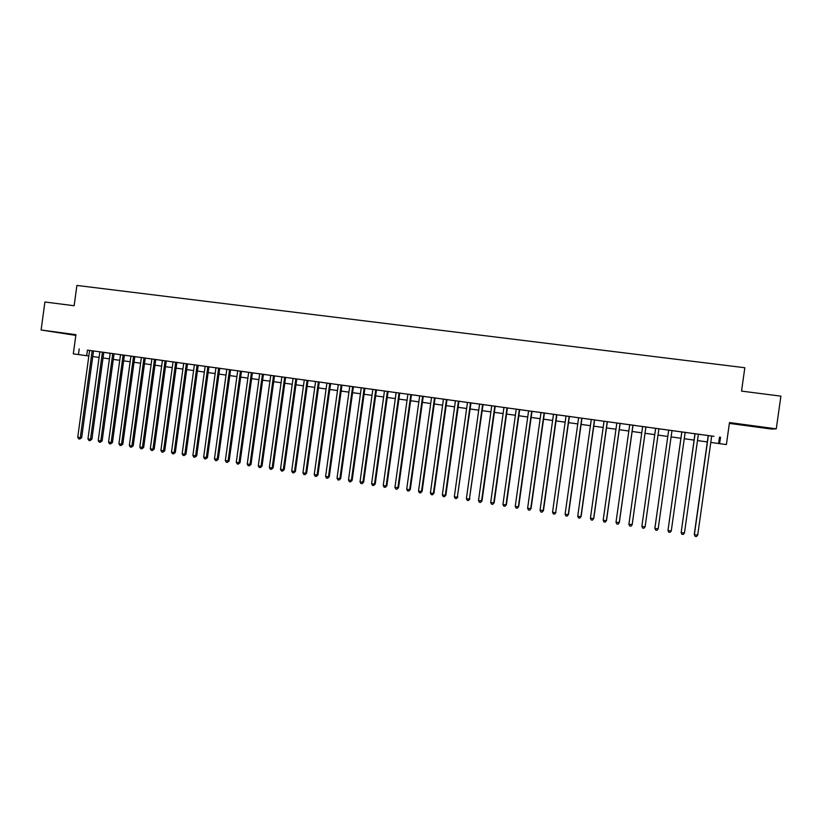<?xml version="1.0" encoding="UTF-8"?>
<svg xmlns="http://www.w3.org/2000/svg" width="822" height="822" viewBox="0 0 822 822"><rect width="100%" height="100%" fill="white"/><g stroke="black" fill="none" stroke-linecap="round" stroke-linejoin="round"><path stroke-width="1.23" d="M69.12 334.287L56.071 332.273L69.12 334.287M755.51 426.669L766.289 427.985L755.51 426.669M729.381 423.392L771.509 429.063L776.276 428.848L780.9 396.142L741.536 391.108L744.835 367.732L76.908 285.44L74.144 305.733L44.922 302.003L41.1 329.992L75.819 335.397M89.608 350.398L77.73 437.304L80.279 437.705L81.666 437.694L93.523 350.932L95.321 351.2L87.461 350.141L86.7 355.71L88.848 356.008M110.179 353.224L98.229 440.541L100.798 440.941L102.144 440.921L114.073 353.768L115.881 354.025L98.065 351.559L99.863 351.826L87.954 438.917L91.879 439.308L103.778 352.35M124.42 355.207L118.717 354.405L120.526 354.662L108.545 442.164L111.134 442.575L112.45 442.555L124.42 355.186L130.924 356.132M141.374 357.57L129.105 355.834L130.934 356.101L118.913 443.798L121.512 444.209L122.817 444.188L134.808 356.614M151.875 359.009L139.555 357.272L141.384 357.539L129.331 445.442L131.941 445.853L133.215 445.832L145.258 358.053M162.437 360.416L150.313 448.761L152.954 449.172L154.187 449.131L166.28 360.95L168.13 361.218L150.046 358.711L151.885 358.978L139.802 447.096L143.675 447.476L155.748 359.502M177.562 362.502L171.181 361.629L173.031 361.896L160.886 450.425L164.739 450.805L176.874 362.41L178.734 362.677L177.562 362.502M194.382 364.865L176.874 362.451M205.14 366.345L192.512 364.557L194.393 364.834L182.165 453.785L184.837 454.206L185.998 454.155L198.205 365.348M209.733 366.931L203.26 366.037L205.14 366.314L192.882 455.47L196.705 455.84L208.952 366.818L210.833 367.095L209.733 366.931M220.553 368.42L214.059 367.526L215.95 367.804L203.65 457.176L207.463 457.546L219.741 368.307L221.632 368.585L220.553 368.42M231.434 369.921L224.899 369.016L226.8 369.294L214.47 458.882L218.272 459.251L230.592 369.797L232.492 370.075L231.434 369.921M248.676 372.294L236.274 462.324L239.007 462.755L240.045 462.683L252.436 372.808L254.358 373.085L235.801 370.517L237.712 370.794L225.341 460.597L229.133 460.957L241.483 371.297M264.386 374.452L257.759 373.537L259.69 373.815L247.247 464.05L251.018 464.409L263.441 374.318L265.372 374.596L264.386 374.452M315.566 381.542L263.43 374.359M319.255 382.014L313.593 381.223L315.576 381.511L302.938 472.845L305.763 473.287L306.647 473.184L319.265 382.004L326.909 383.103M331.749 383.72L324.926 382.785L326.909 383.073L314.24 474.623L317.939 474.972L330.588 383.566L331.749 383.72M349.761 386.196L337.02 478.219L339.876 478.671L340.688 478.558L353.409 386.7L355.423 386.998L330.588 383.607M366.18 388.457L359.255 387.511L361.269 387.799L348.487 480.027L352.145 480.367L364.906 388.282L366.18 388.457M377.771 390.06L370.814 389.094L372.839 389.392L360.015 481.846L363.653 482.185L376.466 389.875L377.771 390.06M384.47 390.974L371.606 483.675L374.503 484.137L375.233 484.004L388.076 391.478L390.111 391.765L376.455 389.916M396.142 392.587L383.247 485.514L386.165 485.977L386.854 485.843L399.739 393.08L401.783 393.378L388.066 391.519M411.462 394.704L405.832 393.913L407.887 394.211L394.94 487.364L398.547 487.682L411.462 394.694L424.717 396.512L423.248 396.327L410.291 489.542L409.654 489.686L406.705 489.213L419.682 395.824M431.54 397.458L418.521 491.083L421.481 491.546L422.097 491.402L435.095 397.94L437.17 398.249L423.248 396.358M443.459 399.091L430.399 492.953L433.379 493.426L433.954 493.272L447.004 399.584L449.089 399.882L435.085 397.992M455.439 400.746L442.339 494.844L445.329 495.317L445.884 495.152L458.964 401.228L461.06 401.537L446.993 399.626M467.482 402.4L454.33 496.735L457.34 497.207L470.985 402.883L473.092 403.191L458.953 401.27M491.731 405.78L477.459 403.777L479.575 404.085L466.393 498.635L469.413 499.118L483.069 404.547M496.93 406.458L489.604 405.441L491.741 405.749L478.507 500.547L482.011 500.855L495.214 406.222L496.93 406.458M516.237 409.161L495.214 406.263M540.999 412.562L516.247 409.13M546.301 413.25L538.831 412.223L541.01 412.531L527.611 508.294L531.043 508.592L544.421 412.993L546.301 413.25M556.874 414.72L551.295 413.939L553.483 414.247L540.044 510.257L543.465 510.544L556.884 414.709M566.019 415.963L552.538 512.229L555.672 512.723L569.399 416.425L571.598 416.744L556.874 414.75M594.645 419.919L569.399 416.477M616.829 423.001L594.635 419.95M629.703 424.769L616.829 422.97M635.19 425.477L627.453 424.419L629.703 424.738L616.007 522.247L619.326 522.515L633.002 425.18L635.19 425.477M648.157 427.265L640.369 426.197L642.64 426.526L628.892 524.282L632.2 524.549L645.917 426.957L648.157 427.265M668.687 430.142L653.367 427.985L655.648 428.313L641.859 526.327L645.106 526.84L658.905 428.745M681.787 431.94L666.406 429.793L668.687 430.112L654.887 528.382L658.155 528.895L671.995 430.543M671.266 530.971L670.033 532.389L668.728 532.183L667.978 530.447L671.266 530.971L685.158 432.362L687.469 432.68L679.496 431.591L681.798 431.91L667.978 530.447L681.859 431.91M684.449 533.046L683.205 534.464L681.88 534.259L681.15 532.533L684.449 533.046L698.392 434.18L700.714 434.499L692.658 433.41L694.97 433.728L681.15 532.533L695.073 433.718M711.677 436.061L87.461 350.141M93.523 350.973L99.863 351.847M114.063 353.809L120.526 354.693M166.28 360.992L173.031 361.916M208.942 366.869L215.939 367.824M219.741 368.348L226.8 369.325M230.581 369.838L237.712 370.825M252.426 372.849L259.69 373.846M353.409 386.751L361.269 387.83M364.906 388.333L372.839 389.423M399.739 393.122L407.876 394.241M470.975 402.924L479.575 404.116M544.411 413.034L553.473 414.278M632.991 425.231L642.64 426.556M645.907 427.008L655.637 428.344M685.147 432.403L694.96 433.759M698.381 434.222L714.02 436.328L711.688 436.02L697.703 535.143L694.385 534.619L708.359 435.547M79.2 348.929L78.429 354.57L73.302 353.861L75.922 334.677L41.1 329.992M720.545 437.181L719.63 443.654L726.381 444.589L729.494 422.559L776.276 428.848M710.783 442.411L719.63 443.654M92.763 356.553L99.102 357.436M103.007 357.981L109.398 358.865M113.302 359.409L119.755 360.303M123.639 360.848L130.153 361.752M134.037 362.286L140.603 363.201M144.477 363.735L151.104 364.66M154.968 365.194L161.657 366.129M165.499 366.663L172.25 367.598M176.093 368.133L182.905 369.078M186.728 369.612L193.602 370.558M197.414 371.092L204.349 372.058M208.161 372.582L215.159 373.558M218.95 374.082L226.009 375.068M229.79 375.592L236.921 376.579M240.692 377.103L247.874 378.099M251.635 378.623L258.889 379.63M262.639 380.154L269.955 381.172M273.685 381.685L281.073 382.713M284.792 383.227L292.252 384.264M295.961 384.778L303.472 385.826M307.171 386.34L314.754 387.398M318.443 387.902L326.098 388.97M329.766 389.484L337.493 390.553M341.151 391.056L348.939 392.145M352.587 392.649L360.447 393.738M364.084 394.241L372.017 395.351M375.633 395.855L383.638 396.964M387.244 397.468L395.31 398.588M398.906 399.081L407.054 400.211M410.63 400.715L418.85 401.855M422.416 402.348L430.707 403.499M434.252 403.992L442.616 405.154M446.151 405.647L454.597 406.818M458.111 407.311L466.629 408.493M470.133 408.976L478.723 410.168M482.216 410.661L490.888 411.863M494.361 412.346L503.105 413.558M506.568 414.041L515.384 415.264M518.836 415.747L527.734 416.98M531.166 417.453L540.146 418.706M543.558 419.179L552.61 420.432M556.011 420.905L565.156 422.179M568.536 422.652L577.753 423.926M581.113 424.399L590.422 425.693M593.772 426.156L603.153 427.461M606.482 427.923L615.955 429.238M619.264 429.701L628.82 431.026M632.118 431.478L641.756 432.824M645.034 433.276L654.754 434.622M658.021 435.085L667.793 436.441M671.101 436.893L680.904 438.26M684.264 438.722L694.076 440.089M697.488 440.561L707.31 441.928M78.429 354.57L86.7 355.71M719.497 437.129L718.603 443.5M697.703 535.143L696.439 536.561L695.114 536.355L694.282 534.341L708.215 435.526M658.155 528.895L656.942 530.313L655.637 530.108L654.887 528.125L668.687 430.091M645.106 526.84L643.914 528.258L642.609 528.053L641.859 526.327M645.887 426.957L632.128 524.796L630.947 526.203L629.662 525.998L628.892 524.282M632.93 425.169L619.223 522.751L618.062 524.169L616.767 523.963L616.007 522.247M620.045 423.402L606.379 520.727L603.184 520.223L616.839 422.96M620.148 423.412L606.513 520.501L605.228 522.134L603.954 521.939L603.184 520.223M607.232 421.635L593.607 518.713L590.422 518.209L604.036 421.193M607.366 421.655L593.772 518.487L592.477 520.12L591.203 519.925L590.422 518.209M594.47 419.878L580.897 516.709L577.732 516.206L591.295 419.436M594.645 419.898L581.103 516.483L579.777 518.117L578.513 517.911L577.732 516.206M581.103 516.483L579.777 518.117M581.791 418.131L568.249 514.716L565.104 514.212L578.626 417.699M581.986 418.162L568.485 514.5L567.149 516.113L565.896 515.918L565.104 514.212M568.485 514.5L567.149 516.113M569.163 416.394L555.672 512.723L554.593 514.13L553.34 513.935L552.538 512.229M555.939 512.517L554.593 514.13M556.607 414.668L543.157 510.75L542.088 512.157L540.845 511.962L540.044 510.257M543.465 510.544L542.088 512.157M544.123 412.952L530.714 508.787L529.656 510.185L528.423 509.989L527.611 508.294M531.043 508.592L529.656 510.185M531.69 411.236L518.333 506.835L515.24 506.342L528.597 410.815M532.029 411.288L518.692 506.64L517.285 508.232L516.052 508.037L515.24 506.342M518.692 506.64L517.285 508.232M519.329 409.541L506.003 504.893L502.941 504.4L516.247 409.109M519.689 409.582L506.403 504.698L504.985 506.29L503.752 506.095L502.941 504.4M506.403 504.698L504.985 506.29M507.03 407.846L493.745 502.951L490.693 502.468L503.958 407.424M507.421 407.897L494.176 502.776L492.738 504.348L491.515 504.153L490.693 502.468M494.176 502.776L492.738 504.348M494.793 406.16L481.548 501.03L480.551 502.427L479.339 502.232L478.507 500.547M482.011 500.855L480.551 502.427M482.617 404.486L469.413 499.118L468.437 500.506L467.225 500.321L466.393 498.635M469.907 498.944L468.437 500.506M470.503 402.821L457.34 497.207L456.374 498.605L455.172 498.409L454.33 496.735M457.864 497.043L456.374 498.605M458.44 401.157L445.329 495.317L444.373 496.704L443.181 496.509L442.339 494.844M445.884 495.152L444.373 496.704M446.449 399.502L433.379 493.426L432.434 494.813L431.252 494.628L430.399 492.953M433.954 493.272L432.434 494.813M434.519 397.869L421.481 491.546L420.556 492.933L419.374 492.748L418.521 491.083M422.097 491.402L420.556 492.933M422.642 396.235L409.654 489.686L408.74 491.063L407.558 490.878L406.705 489.213M410.291 489.542L408.74 491.063M410.836 394.601L397.879 487.826L396.985 489.203L395.803 489.018L394.94 487.364M398.547 487.682L396.985 489.203M399.081 392.988L386.165 485.977L385.282 487.354L384.11 487.169L383.247 485.514M386.854 485.843L385.282 487.354M387.378 391.375L374.503 484.137L373.64 485.514L372.479 485.329L371.606 483.675M375.233 484.004L373.64 485.514M375.746 389.772L362.903 482.309L362.05 483.685L360.899 483.5L360.015 481.846M363.653 482.185L362.05 483.685M364.156 388.179L351.364 480.48L350.521 481.856L349.371 481.682L348.487 480.027M352.145 480.367L350.521 481.856M352.638 386.597L339.876 478.671L339.054 480.048L337.904 479.863L337.02 478.219M340.688 478.558L339.054 480.048M341.171 385.015L328.451 476.873L325.604 476.421L338.315 384.624M341.973 385.128L329.283 476.76L327.639 478.24L326.498 478.065L325.604 476.421M329.283 476.76L327.639 478.24M329.756 383.453L317.076 475.075L316.275 476.441L315.145 476.267L314.24 474.623M317.939 474.972L316.275 476.441M318.402 381.881L305.763 473.287L304.972 474.654L303.842 474.479L302.938 472.845M306.647 473.184L304.972 474.654M307.109 380.329L294.502 471.509L291.697 471.068L304.284 379.939M307.983 380.452L295.417 471.417L294.502 471.509L293.721 472.876L292.601 472.701L291.697 471.068M295.417 471.417L293.721 472.876M295.858 378.778L283.292 469.742L280.497 469.3L293.053 378.397M296.773 378.911L284.237 469.65L283.292 469.742L282.532 471.109L281.412 470.934L280.497 469.3M284.237 469.65L282.532 471.109M284.669 377.247L272.144 467.985L269.359 467.543L281.884 376.856M285.604 377.37L273.11 467.893L272.144 467.985L271.383 469.341L270.274 469.167L269.359 467.543M273.11 467.893L271.383 469.341M273.531 375.705L261.047 466.228L258.283 465.797L270.757 375.325M274.497 375.839L262.033 466.146L261.047 466.228L260.307 467.595L259.197 467.42L258.283 465.797M262.033 466.146L260.307 467.595M262.454 374.185L250.001 464.492L249.272 465.848L248.172 465.673L247.247 464.05M251.018 464.409L249.272 465.848M251.429 372.664L239.007 462.755L238.288 464.111L237.198 463.937L236.274 462.324M240.045 462.683L238.288 464.111M240.456 371.154L228.074 461.029L227.365 462.385L226.276 462.211L225.341 460.597M229.133 460.957L227.365 462.385M229.533 369.653L217.183 459.313L216.494 460.669L215.405 460.495L214.47 458.882M218.272 459.251L216.494 460.669M218.662 368.153L206.353 457.597L205.664 458.953L204.586 458.779L203.65 457.176M207.463 457.546L205.664 458.953M207.843 366.674L195.574 455.902L194.896 457.248L193.828 457.083L192.882 455.47M196.705 455.84L194.896 457.248M197.075 365.184L184.837 454.206L184.179 455.552L183.111 455.388L182.165 453.785M185.998 454.155L184.179 455.552M186.358 363.714L174.161 452.521L171.5 452.1L183.686 363.345M187.519 363.869L175.343 452.47L174.161 452.521L173.514 453.867L172.445 453.703L171.5 452.1M175.343 452.47L173.514 453.867M175.692 362.245L163.527 450.846L162.89 452.192L161.831 452.018L160.886 450.425M164.739 450.805L162.89 452.192M165.078 360.786L152.954 449.172L152.327 450.518L151.269 450.353L150.313 448.761M154.187 449.131L152.327 450.518M154.515 359.327L142.422 447.507L141.805 448.853L140.757 448.689L139.802 447.096M143.675 447.476L141.805 448.853M144.004 357.889L131.941 445.853L131.345 447.199L130.297 447.034L129.331 445.442M133.215 445.832L131.345 447.199M133.544 356.44L121.512 444.209L120.926 445.555L119.889 445.39L118.913 443.798M122.817 444.188L120.926 445.555M123.125 355.012L111.134 442.575L110.549 443.911L109.521 443.746L108.545 442.164M112.45 442.555L110.549 443.911M112.758 353.583L100.798 440.941L100.233 442.277L99.205 442.113L98.229 440.541M102.144 440.921L100.233 442.277M102.442 352.165L90.523 439.318L89.958 440.654L88.93 440.489L87.954 438.917M91.879 439.308L89.958 440.654M92.167 350.747L80.279 437.705L79.734 439.04L78.717 438.876L77.73 437.304M81.666 437.694L79.734 439.04"/></g></svg>
